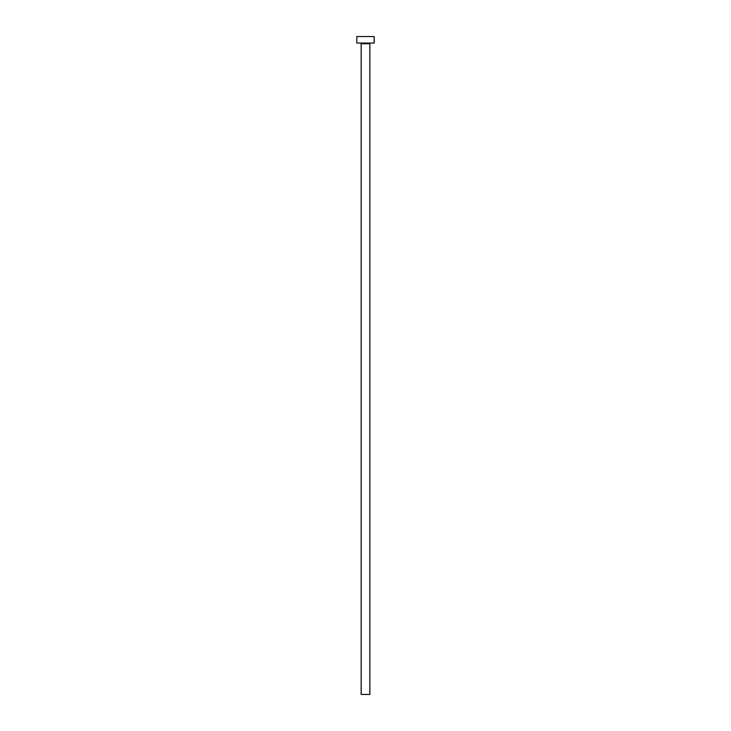 <?xml version="1.0" encoding="UTF-8"?>
<svg xmlns="http://www.w3.org/2000/svg" width="731" height="731" viewBox="0 0 731 731"><rect width="100%" height="100%" fill="white"/><g stroke="black" fill="none" stroke-linecap="round" stroke-linejoin="round"><path stroke-width="1.1" d="M369.84 43.714L361.16 43.714L361.16 694.45L369.84 694.45L369.84 43.714A0.649 0.649 0 0 1 370.498 43.065M361.16 43.714A0.649 0.649 0 0 0 360.502 43.065M374.181 43.065L356.819 43.065L356.819 36.55L374.181 36.55L374.181 43.065"/></g></svg>
